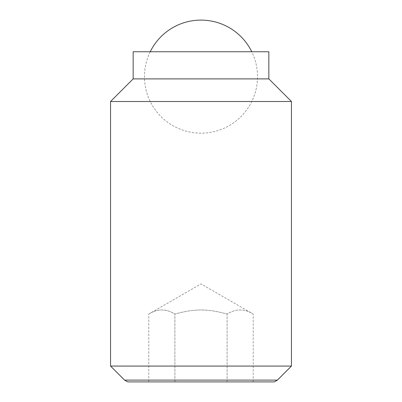 <?xml version="1.0" encoding="UTF-8"?>
<svg xmlns="http://www.w3.org/2000/svg" width="402" height="402" viewBox="0 0 402 402"><rect width="100%" height="100%" fill="white"/><g stroke="black" fill="none" stroke-linecap="round" stroke-linejoin="round"><path stroke-width="0.3" stroke-dasharray="2.01 1.51" d="M150.237 51.757A56.531 56.531 0 0 0 201 133.162A56.531 56.531 0 0 0 251.763 51.757M253.22 381.9L253.22 314.052C244.516 308.61 235.813 308.61 227.11 314.052L227.11 381.9L174.89 381.9L253.22 381.9L227.11 381.9L227.11 314.052C235.813 308.61 244.516 308.61 253.22 314.052L201 283.902L148.78 314.052C157.483 308.61 166.187 308.61 174.89 314.052C194.859 308.61 207.141 308.61 227.11 314.052C207.141 308.61 194.859 308.61 174.89 314.052C166.187 308.61 157.483 308.61 148.78 314.052L148.78 381.9L174.89 381.9L174.89 314.052L174.89 381.9L148.78 381.9M110.55 366.071L291.45 366.071M277.41 380.111L124.59 380.111M110.55 101.505L291.45 101.505M133.162 78.892L268.837 78.892M133.162 51.757L268.837 51.757M127.69 381.9L274.31 381.9"/><path stroke-width="0.6" d="M251.763 51.757A56.531 56.531 0 0 0 150.237 51.757M110.55 366.071L124.59 380.111L277.41 380.111L291.45 366.071L291.45 101.505L268.837 78.892L268.837 51.757L133.162 51.757L133.162 78.892L110.55 101.505L110.55 366.071L291.45 366.071M277.41 380.111L274.31 381.9L127.69 381.9L124.59 380.111M268.837 78.892L133.162 78.892M291.45 101.505L110.55 101.505"/></g></svg>
